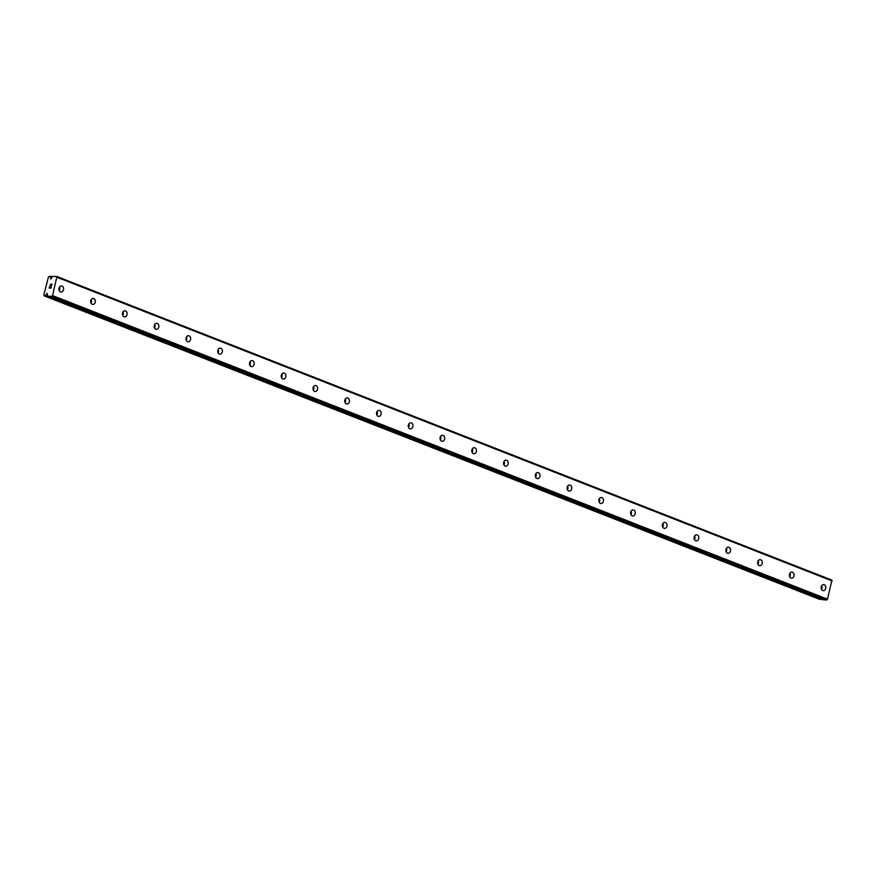 <?xml version="1.0" encoding="UTF-8"?>
<svg xmlns="http://www.w3.org/2000/svg" width="876" height="876" viewBox="0 0 876 876"><rect width="100%" height="100%" fill="white"/><g stroke="black" fill="none" stroke-linecap="round" stroke-linejoin="round"><path stroke-width="1.31" d="M56.929 276.509L52.56 276.378A1.971 1.215 111.4 0 1 51.892 277.068L50.666 279.017L50.677 276.991A1.971 1.215 111.4 0 1 50.381 276.236L48.508 276.816L43.8 295.026L44.227 295.902L45.311 295.825A1.971 1.215 111.4 0 1 45.979 295.135L47.216 293.186L47.194 295.212A1.971 1.215 111.4 0 1 47.49 295.968L822.52 599.699L826.725 599.972L827.491 599.173L831.872 580.098L56.929 276.509L52.549 295.584L51.783 296.384L47.578 296.11M50.523 277.922L51.509 278.305M822.739 590.479A3.022 2.343 -86.3 0 1 821.195 587.073A3.022 2.343 -86.3 0 1 823.692 584.566A3.022 2.343 -86.3 0 1 824.239 584.686A3.022 2.343 -86.3 0 1 825.794 588.092A3.022 2.343 -86.3 0 1 823.298 590.599A3.022 2.343 -86.3 0 1 822.739 590.479M790.984 578.04A3.022 2.343 -86.3 0 1 789.44 574.623A3.022 2.343 -86.3 0 1 791.926 572.116A3.022 2.343 -86.3 0 1 792.484 572.247A3.022 2.343 -86.3 0 1 794.028 575.652A3.022 2.343 -86.3 0 1 791.543 578.16A3.022 2.343 -86.3 0 1 790.984 578.04M759.229 565.6A3.022 2.343 -86.3 0 1 757.674 562.184A3.022 2.343 -86.3 0 1 760.171 559.676A3.022 2.343 -86.3 0 1 760.718 559.797A3.022 2.343 -86.3 0 1 762.273 563.213A3.022 2.343 -86.3 0 1 759.777 565.721A3.022 2.343 -86.3 0 1 759.229 565.6M727.463 553.15A3.022 2.343 -86.3 0 1 725.919 549.745A3.022 2.343 -86.3 0 1 728.405 547.237A3.022 2.343 -86.3 0 1 728.963 547.358A3.022 2.343 -86.3 0 1 730.507 550.774A3.022 2.343 -86.3 0 1 728.022 553.282A3.022 2.343 -86.3 0 1 727.463 553.15M695.708 540.711A3.022 2.343 -86.3 0 1 694.153 537.295A3.022 2.343 -86.3 0 1 696.65 534.798A3.022 2.343 -86.3 0 1 697.197 534.918A3.022 2.343 -86.3 0 1 698.752 538.324A3.022 2.343 -86.3 0 1 696.256 540.831A3.022 2.343 -86.3 0 1 695.708 540.711M663.942 528.272A3.022 2.343 -86.3 0 1 662.398 524.855A3.022 2.343 -86.3 0 1 664.884 522.348A3.022 2.343 -86.3 0 1 665.442 522.479A3.022 2.343 -86.3 0 1 666.986 525.885A3.022 2.343 -86.3 0 1 664.501 528.392A3.022 2.343 -86.3 0 1 663.942 528.272M632.187 515.822A3.022 2.343 -86.3 0 1 630.632 512.416A3.022 2.343 -86.3 0 1 633.129 509.909A3.022 2.343 -86.3 0 1 633.687 510.029A3.022 2.343 -86.3 0 1 635.231 513.445A3.022 2.343 -86.3 0 1 632.746 515.953A3.022 2.343 -86.3 0 1 632.187 515.822M600.421 503.382A3.022 2.343 -86.3 0 1 598.877 499.977A3.022 2.343 -86.3 0 1 601.363 497.469A3.022 2.343 -86.3 0 1 601.922 497.59A3.022 2.343 -86.3 0 1 603.476 501.006A3.022 2.343 -86.3 0 1 600.98 503.514A3.022 2.343 -86.3 0 1 600.421 503.382M568.666 490.943A3.022 2.343 -86.3 0 1 567.111 487.527A3.022 2.343 -86.3 0 1 569.608 485.019A3.022 2.343 -86.3 0 1 570.167 485.151A3.022 2.343 -86.3 0 1 571.71 488.556A3.022 2.343 -86.3 0 1 569.225 491.064A3.022 2.343 -86.3 0 1 568.666 490.943M536.9 478.504A3.022 2.343 -86.3 0 1 535.356 475.088A3.022 2.343 -86.3 0 1 537.842 472.58A3.022 2.343 -86.3 0 1 538.401 472.712A3.022 2.343 -86.3 0 1 539.955 476.117A3.022 2.343 -86.3 0 1 537.459 478.625A3.022 2.343 -86.3 0 1 536.9 478.504M505.145 466.054A3.022 2.343 -86.3 0 1 503.601 462.648A3.022 2.343 -86.3 0 1 506.087 460.141A3.022 2.343 -86.3 0 1 506.646 460.261A3.022 2.343 -86.3 0 1 508.19 463.678A3.022 2.343 -86.3 0 1 505.704 466.185A3.022 2.343 -86.3 0 1 505.145 466.054M473.379 453.615A3.022 2.343 -86.3 0 1 471.835 450.209A3.022 2.343 -86.3 0 1 474.332 447.702A3.022 2.343 -86.3 0 1 474.88 447.822A3.022 2.343 -86.3 0 1 476.435 451.228A3.022 2.343 -86.3 0 1 473.938 453.735A3.022 2.343 -86.3 0 1 473.379 453.615M441.624 441.175A3.022 2.343 -86.3 0 1 440.08 437.759A3.022 2.343 -86.3 0 1 442.566 435.252A3.022 2.343 -86.3 0 1 443.125 435.383A3.022 2.343 -86.3 0 1 444.669 438.788A3.022 2.343 -86.3 0 1 442.183 441.296A3.022 2.343 -86.3 0 1 441.624 441.175M409.869 428.736A3.022 2.343 -86.3 0 1 408.315 425.32A3.022 2.343 -86.3 0 1 410.811 422.812A3.022 2.343 -86.3 0 1 411.359 422.933A3.022 2.343 -86.3 0 1 412.914 426.349A3.022 2.343 -86.3 0 1 410.417 428.857A3.022 2.343 -86.3 0 1 409.869 428.736M378.103 416.286A3.022 2.343 -86.3 0 1 376.56 412.881A3.022 2.343 -86.3 0 1 379.045 410.373A3.022 2.343 -86.3 0 1 379.604 410.494A3.022 2.343 -86.3 0 1 381.148 413.91A3.022 2.343 -86.3 0 1 378.662 416.418A3.022 2.343 -86.3 0 1 378.103 416.286M346.349 403.847A3.022 2.343 -86.3 0 1 344.794 400.441A3.022 2.343 -86.3 0 1 347.29 397.934A3.022 2.343 -86.3 0 1 347.849 398.054A3.022 2.343 -86.3 0 1 349.393 401.46A3.022 2.343 -86.3 0 1 346.896 403.967A3.022 2.343 -86.3 0 1 346.349 403.847M314.583 391.408A3.022 2.343 -86.3 0 1 313.039 387.991A3.022 2.343 -86.3 0 1 315.524 385.484A3.022 2.343 -86.3 0 1 316.083 385.615A3.022 2.343 -86.3 0 1 317.627 389.021A3.022 2.343 -86.3 0 1 315.141 391.528A3.022 2.343 -86.3 0 1 314.583 391.408M282.828 378.958A3.022 2.343 -86.3 0 1 281.273 375.552A3.022 2.343 -86.3 0 1 283.769 373.045A3.022 2.343 -86.3 0 1 284.328 373.165A3.022 2.343 -86.3 0 1 285.872 376.581A3.022 2.343 -86.3 0 1 283.386 379.089A3.022 2.343 -86.3 0 1 282.828 378.958M251.062 366.518A3.022 2.343 -86.3 0 1 249.518 363.113A3.022 2.343 -86.3 0 1 252.003 360.605A3.022 2.343 -86.3 0 1 252.562 360.726A3.022 2.343 -86.3 0 1 254.117 364.142A3.022 2.343 -86.3 0 1 251.62 366.65A3.022 2.343 -86.3 0 1 251.062 366.518M219.307 354.079A3.022 2.343 -86.3 0 1 217.752 350.663A3.022 2.343 -86.3 0 1 220.248 348.155A3.022 2.343 -86.3 0 1 220.807 348.287A3.022 2.343 -86.3 0 1 222.351 351.692A3.022 2.343 -86.3 0 1 219.865 354.2A3.022 2.343 -86.3 0 1 219.307 354.079M187.541 341.64A3.022 2.343 -86.3 0 1 185.997 338.224A3.022 2.343 -86.3 0 1 188.493 335.716A3.022 2.343 -86.3 0 1 189.041 335.847A3.022 2.343 -86.3 0 1 190.596 339.253A3.022 2.343 -86.3 0 1 188.099 341.76A3.022 2.343 -86.3 0 1 187.541 341.64M155.786 329.19A3.022 2.343 -86.3 0 1 154.242 325.784A3.022 2.343 -86.3 0 1 156.727 323.277A3.022 2.343 -86.3 0 1 157.286 323.397A3.022 2.343 -86.3 0 1 158.83 326.814A3.022 2.343 -86.3 0 1 156.344 329.321A3.022 2.343 -86.3 0 1 155.786 329.19M124.031 316.751A3.022 2.343 -86.3 0 1 122.476 313.345A3.022 2.343 -86.3 0 1 124.972 310.838A3.022 2.343 -86.3 0 1 125.52 310.958A3.022 2.343 -86.3 0 1 127.075 314.364A3.022 2.343 -86.3 0 1 124.578 316.871A3.022 2.343 -86.3 0 1 124.031 316.751M92.265 304.311A3.022 2.343 -86.3 0 1 90.721 300.895A3.022 2.343 -86.3 0 1 93.206 298.387A3.022 2.343 -86.3 0 1 93.765 298.519A3.022 2.343 -86.3 0 1 95.309 301.924A3.022 2.343 -86.3 0 1 92.823 304.432A3.022 2.343 -86.3 0 1 92.265 304.311M60.51 291.872A3.022 2.343 -86.3 0 1 58.955 288.456A3.022 2.343 -86.3 0 1 61.451 285.948A3.022 2.343 -86.3 0 1 61.999 286.069A3.022 2.343 -86.3 0 1 63.554 289.485A3.022 2.343 -86.3 0 1 61.057 291.993A3.022 2.343 -86.3 0 1 60.51 291.872M49.33 287.93L50.02 287.974L49.33 287.93L49.68 286.594L49.33 287.93M50.02 287.974L50.206 287.24L50.02 287.974M50.315 287.251L50.129 287.974L50.326 287.251M50.129 287.974L50.819 288.018L50.129 287.974M50.819 288.018L51.158 286.682L50.819 288.018M49.56 286.583L49.176 288.095L49.56 286.583M51.279 286.693L50.885 288.204L49.176 288.095M51.487 285.434L51.848 284.021L51.487 285.434M50.096 285.269L50.512 284.24M51.016 284.755L51.509 285.817L51.016 284.755M51.969 284.032L51.509 285.817M44.227 295.902L820.254 599.414A1.971 1.215 111.4 0 1 820.637 598.954M59.448 287.109A3.022 2.343 -86.3 0 1 59.229 290.58M91.213 299.559A3.022 2.343 -86.3 0 1 90.994 303.03M122.968 311.998A3.022 2.343 -86.3 0 1 122.749 315.47M154.734 324.438A3.022 2.343 -86.3 0 1 154.515 327.909M186.489 336.877A3.022 2.343 -86.3 0 1 186.27 340.348M218.255 349.327A3.022 2.343 -86.3 0 1 218.025 352.798M250.01 361.766A3.022 2.343 -86.3 0 1 249.791 365.237M281.776 374.205A3.022 2.343 -86.3 0 1 281.546 377.676M313.531 386.644A3.022 2.343 -86.3 0 1 313.312 390.127M345.286 399.095A3.022 2.343 -86.3 0 1 345.067 402.566M377.052 411.534A3.022 2.343 -86.3 0 1 376.833 415.005M408.807 423.973A3.022 2.343 -86.3 0 1 408.588 427.444M440.573 436.423A3.022 2.343 -86.3 0 1 440.354 439.894M472.328 448.862A3.022 2.343 -86.3 0 1 472.109 452.334M504.094 461.302A3.022 2.343 -86.3 0 1 503.864 464.773M535.849 473.741A3.022 2.343 -86.3 0 1 535.63 477.212M567.615 486.191A3.022 2.343 -86.3 0 1 567.385 489.662M599.37 498.63A3.022 2.343 -86.3 0 1 599.151 502.101M631.136 511.069A3.022 2.343 -86.3 0 1 630.906 514.54M662.891 523.509A3.022 2.343 -86.3 0 1 662.672 526.991M694.646 535.959A3.022 2.343 -86.3 0 1 694.427 539.43M726.412 548.398A3.022 2.343 -86.3 0 1 726.193 551.869M758.167 560.837A3.022 2.343 -86.3 0 1 757.948 564.308M789.933 573.287A3.022 2.343 -86.3 0 1 789.714 576.758M821.688 585.726A3.022 2.343 -86.3 0 1 821.469 589.198M57.258 277.374L832.2 580.963M52.549 295.584L827.491 599.173M46.308 294.216L47.271 294.588M51.783 296.384L826.725 599.972M50.698 277.221L51.662 277.604M50.677 276.991L51.717 277.396M50.381 276.236L52.1 276.904M45.125 295.957L820.067 599.545M45.311 295.825L820.254 599.414M45.979 295.135L47.446 295.705M46.132 294.905L47.315 295.376M47.611 296.11L822.553 599.699"/></g></svg>
